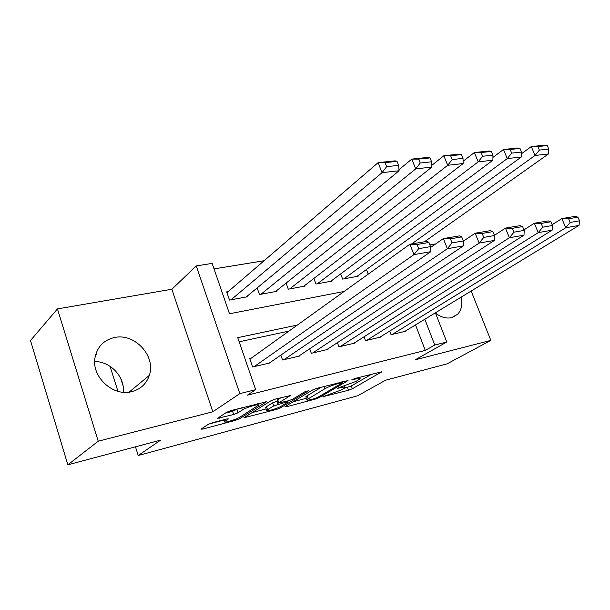 <?xml version="1.0" encoding="UTF-8"?>
<svg xmlns="http://www.w3.org/2000/svg" width="610" height="610" viewBox="0 0 610 610"><rect width="100%" height="100%" fill="white"/><g stroke="black" fill="none" stroke-linecap="round" stroke-linejoin="round"><path stroke-width="0.91" d="M322.774 396.759L348.501 390.248L352.359 388.745L381.829 371.787L354.974 378.459L351.764 379.832L356.034 378.932C359.107 378.169 360.457 378.131 360.083 378.825L356.126 381.372L337.124 388.356L341.059 387.67C344.139 386.892 345.496 386.839 345.138 387.51L341.387 389.92L322.774 396.759M94.71 361.555C110.517 361.372 124.974 376.934 123.334 392.261M131.646 391.673C140.536 389.317 146.423 383.896 149.305 375.402C156.175 356.164 134.719 332.763 114.405 337.536C103.708 340.067 97.249 346.777 95.015 357.651C91.241 376.759 113.041 396.851 131.646 391.673M435.532 313.128C440.961 317.238 446.284 318.755 451.499 317.688L457.569 314.325C461.495 310.063 462.723 304.306 461.267 297.07M212.394 422.761L208.14 424.423L200.987 429.158L202.733 429.074L235.452 420.359L239.562 418.75L266.341 401.807L231.037 410.576L226.63 412.299L217.488 418.338L233.668 414.503L237.953 412.825L242.406 409.966C246.348 407.282 260.34 403.218 258.335 405.322L240.104 417.019C236.314 419.558 222.68 423.546 224.564 421.548L228.407 418.91L226.722 418.978L212.394 422.761M67.84 464.82L30.5 340.51L57.454 308.904L98.225 441.213L67.84 464.82L160.689 440.1L138.211 455.51L357.765 395.753L385.573 380.221L447.099 363.842L490.829 340.388L415.242 359.801L446.772 342.035L434.77 345.024L425.292 350.414L247.332 395.188L255.666 389.676L239.821 393.625L196.267 265.929L212.135 263.398L229.497 313.776L344.131 291.458M98.225 441.213L212.829 411.78L239.821 393.625M284.992 406.664L286.06 406.878L315.362 399.07L319.297 397.545L348.051 380.564L316.727 388.372L312.526 390.011L284.992 406.664M276.498 409.424L243.977 417.743L270.832 400.831L275.133 399.146L290.421 395.547L278.435 403.065L288.759 400.694L292.899 399.077L304.748 391.864L308.713 390.69L280.516 407.854L276.498 409.424L276.162 408.464M490.829 340.388L471.172 291.039M228.209 291.595L226.676 291.87L229.52 300.097L247.645 296.735L247.385 295.987M389.729 331.077L391.079 334.654L405.97 331.177L405.833 330.803M364.063 336.781L365.497 340.624L380.96 337.017L380.808 336.613M337.406 342.683L338.924 346.831L354.989 343.079L354.829 342.652M309.689 348.79L311.298 353.281L328.005 349.385L327.837 348.92M280.844 355.111L282.567 359.991L299.945 355.935L299.762 355.432M425.292 350.414L415.509 324.909M288.919 331.108L239.158 341.791M251.244 358.169L249.719 358.512L252.647 366.976L270.741 362.752L270.55 362.203M264.092 260.729L214.034 268.896M366.473 269.49L368.234 274.149M357.94 275.682L358.146 276.223L342.629 279.106L340.693 273.89M331.87 280.478L332.084 281.058L315.972 284.054L313.921 278.427M304.794 285.45L305.023 286.082L288.278 289.193L286.098 283.109M276.658 290.619L276.894 291.305L259.486 294.531L257.153 287.928M110.067 366.313L117.951 391.307M135.473 446.817L138.211 455.51M212.829 411.78L171.883 289.239L57.454 308.904M171.883 289.239L196.267 265.929M435.685 243.916L429.897 244.915M297.375 325.038L237.732 337.658L255.666 389.676M434.77 345.024L424.819 319.243M435.41 312.8L446.772 342.035M120.757 378.528L123.037 385.733M95.739 354.402L96.708 354.707M131.089 390.507L131.47 391.712M344.17 388.296L351.329 385.924L371.81 374.098M293.021 401.807L306.373 398.284M314.783 398.551L317.543 397.468L342.317 382.874L338.085 383.598C332.877 385.055 328.477 386.77 324.878 388.745L306.868 399.687C306.487 400.396 307.943 400.335 311.222 399.489L314.783 398.551M305.991 397.209L305.831 396.744L307.074 395.783L321.424 387.152M266.113 408.913L252.029 412.634M281.065 397.613L277.42 400.145M267.546 409.722L266.639 410.431C264.946 412.276 277.642 408.502 281.507 406.024L288.111 401.937L286.639 401.99L273.699 405.924L267.546 409.722L266.494 406.679L265.739 407.831M266.494 406.679L272.632 402.859L277.718 400.999M225.22 413.222L232.585 411.308L238.327 408.685M208.826 424.049L224.053 420.031M411.643 243.939L535.062 155.458L548.481 153.949L424.423 241.781M539.385 150.106L535.062 155.458L531.287 146.583L544.73 145.18L547.277 145.561L537.867 146.552L539.385 150.106L548.786 149.092L547.277 145.561M521.451 153.766L531.287 146.583L537.867 146.552M548.481 153.949L548.786 149.092M392.329 334.364L565.745 227.759L561.856 218.594L552.149 224.686M404.743 331.459L579.035 225.403L565.745 227.759L570.19 222.436L579.5 220.82L577.944 217.183L568.627 218.761L570.19 222.436M568.627 218.761L561.856 218.594L575.161 216.352L577.944 217.183M579.5 220.82L579.035 225.403M343.933 278.861L507.284 158.585L521.329 157.006L356.865 276.46M511.66 153.11L507.284 158.585L503.486 149.496L517.547 148.024L519.987 148.436L510.135 149.473L511.66 153.11L521.512 152.05L519.987 148.436M492.933 157.41L503.486 149.496L510.135 149.473M521.329 157.006L521.512 152.05M317.33 283.802L478.194 161.856L492.911 160.201L330.757 281.309M482.632 156.259L478.194 161.856L474.366 152.546L489.098 151.005L491.416 151.44L481.092 152.53L482.632 156.259L492.949 155.138L491.416 151.44M463.082 161.269L474.366 152.546L481.092 152.53M492.911 160.201L492.949 155.138M289.689 288.926L447.702 165.287L463.127 163.549L303.643 286.342M452.193 159.561L447.702 165.287L443.844 155.741L459.284 154.124L461.465 154.597L450.637 155.733L452.193 159.561L463.013 158.386L461.465 154.597M431.796 165.356L443.844 155.741L450.637 155.733M463.127 163.549L463.013 158.386M260.95 294.264L415.692 168.886L431.888 167.064L275.461 291.572M420.237 163.023L415.692 168.886L411.803 159.096L428.022 157.403L430.042 157.906L418.673 159.103L420.237 163.023L431.598 161.787L430.042 157.906M398.986 169.702L411.803 159.096L418.673 159.103M431.888 167.064L431.598 161.787M366.801 340.327L538.241 232.631L534.314 223.237L523.975 229.871M379.687 337.315L552.157 230.168L538.241 232.631L542.74 227.187L552.492 225.494L550.921 221.765L541.161 223.428L542.74 227.187M541.161 223.428L534.314 223.237L548.245 220.889L550.921 221.765M552.492 225.494L552.157 230.168M340.273 346.518L509.403 237.732L505.446 228.109L494.435 235.353M353.663 343.392L523.998 235.155L509.403 237.732L513.971 232.174L524.196 230.397L522.61 226.577L512.377 228.315L513.971 232.174M512.377 228.315L505.446 228.109L520.055 225.647L522.61 226.577M524.196 230.397L523.998 235.155M312.709 352.954L479.155 243.093L475.159 233.218L463.348 241.194M326.625 349.705L494.466 240.378L479.155 243.093L483.776 237.397L494.512 235.536L492.911 231.617L482.174 233.447L483.776 237.397M482.174 233.447L475.159 233.218L490.486 230.633L492.911 231.617M494.512 235.536L494.466 240.378M284.031 359.648L447.374 248.72L443.348 238.586L430.614 247.439M298.511 356.27L463.463 245.868L447.374 248.72L452.056 242.894L463.341 240.942L461.724 236.916L450.439 238.83L452.056 242.894M450.439 238.83L443.348 238.586L459.452 235.872L461.724 236.916M463.341 240.942L463.463 245.868M231.053 299.807L382.051 172.668L399.077 170.754L246.15 297.009M386.656 166.66L382.051 172.668L378.139 162.626L395.181 160.842L397.034 161.383L385.085 162.641L386.656 166.66L398.604 165.363L397.034 161.383M226.958 292.67L378.139 162.626L385.085 162.641M399.077 170.754L398.604 165.363M254.172 366.625L413.946 254.637L409.897 244.229L249.925 359.115M269.254 363.102L430.873 251.64L413.946 254.637L418.696 248.674L430.568 246.615L428.937 242.483L417.065 244.503L418.696 248.674M417.065 244.503L409.897 244.229L426.84 241.377L428.937 242.483M430.568 246.615L430.873 251.64M323.254 396.515L323.399 396.927M352.504 379.367L352.664 379.809M337.574 388.12L337.726 388.547M340.822 387.022L341.059 387.67M355.782 378.253L356.034 378.932M381.143 371.696L381.319 372.161M351.329 385.924L352.359 388.745M347.479 387.426L348.501 390.248M347.418 380.442L347.586 380.914M318.969 396.63L319.297 397.545M315.134 398.444L315.362 399.07M285.815 406.168L286.06 406.878M341.455 381.959L341.707 382.653M337.833 382.905L338.085 383.598M324.062 386.473L324.878 388.745M307.074 395.783L308.126 398.734M245.289 416.866L245.563 417.667M289.864 395.379L290.032 395.852M277.725 399.687L278.8 402.775M280.135 406.763L280.516 407.854M286.403 401.319L286.639 401.99M276.772 401.243L277.84 404.308M272.632 402.859L273.699 405.924M227.972 418.727L228.109 419.146M224.846 419.474L225.334 420.93M241.674 407.815L242.406 409.966M236.871 409.63L237.953 412.825M232.585 411.308L233.668 414.503M218.921 417.354L219.234 418.285M265.83 401.616L265.99 402.089M239.158 417.553L239.562 418.75M235.109 419.344L235.452 420.359M202.436 428.167L202.733 429.074M149.305 375.402L129.129 392.123M457.569 314.325L452.162 317.52M344.597 386.016L344.986 387.083M359.511 377.285L359.915 378.375M342.309 381.746L342.591 382.523M305.831 396.744L306.868 399.687M277.359 399.977L278.435 403.065M265.594 407.404L266.639 410.431M287.767 400.961L288.05 401.776M223.946 419.711L224.564 421.548M257.755 403.652L258.16 404.819"/></g></svg>
